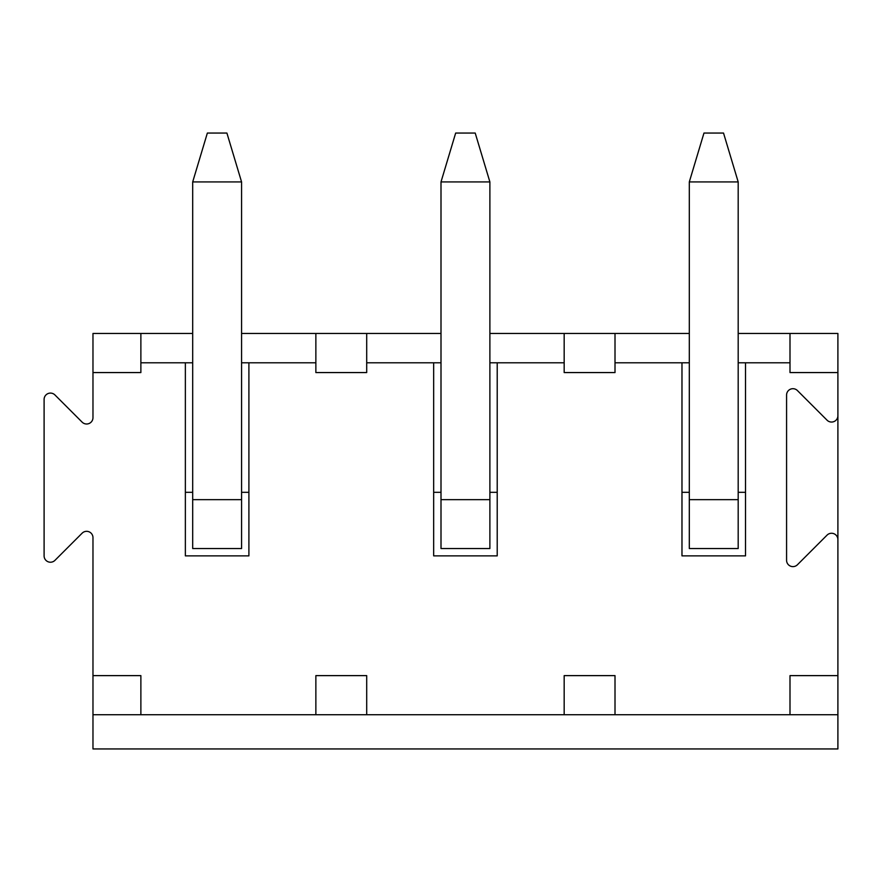 <?xml version="1.0" encoding="UTF-8"?>
<svg xmlns="http://www.w3.org/2000/svg" width="882" height="882" viewBox="0 0 882 882"><rect width="100%" height="100%" fill="white"/><g stroke="black" fill="none" stroke-linecap="round" stroke-linejoin="round"><path stroke-width="1.32" d="M475.211 133.061L489.885 181.935L441 181.935L455.663 133.061L475.211 133.061M497.216 492.321L489.885 492.321L489.885 362.789L497.216 362.789L497.216 555.869L433.668 555.869L433.668 362.789L366.703 362.789L366.703 333.462L241.569 333.462M192.695 499.653L241.569 499.653L241.569 548.538L192.695 548.538L192.695 492.321L185.363 492.321L185.363 362.789L192.695 362.789L192.695 492.321M689.305 499.653L738.19 499.653L738.19 548.538L689.305 548.538L689.305 362.789L689.305 492.321L681.973 492.321L681.973 555.869L745.522 555.869L745.522 492.321L738.19 492.321L738.19 362.789L789.996 362.789M241.569 499.653L241.569 181.935L192.695 181.935L207.358 133.061L226.906 133.061L241.569 181.935M248.9 362.789L248.9 492.321L241.569 492.321L241.569 362.789L315.866 362.789L315.866 372.568L315.866 333.462M140.877 675.623L140.877 714.729L92.974 714.729L92.974 675.623L140.877 675.623M441 499.653L489.885 499.653L489.885 548.538L441 548.538L441 492.321L433.668 492.321M615.008 675.623L564.171 675.623L564.171 714.729L615.008 714.729L615.008 675.623L615.008 714.729L837.9 714.729L837.9 675.623L789.996 675.623L789.996 714.729M703.968 133.061L723.527 133.061L738.19 181.935L689.305 181.935L703.968 133.061M433.668 362.789L441 362.789L441 492.321L441 181.935M497.216 362.789L564.171 362.789L564.171 333.462L689.305 333.462M681.973 492.321L681.973 362.789L615.008 362.789L615.008 372.568L564.171 372.568L564.171 333.462L489.885 333.462M681.973 362.789L689.305 362.789L689.305 181.935M192.695 333.462L140.877 333.462L140.877 372.568L92.974 372.568L92.974 417.649A6.35 6.35 0 0 1 82.136 422.147L54.949 394.96A6.35 6.35 0 0 0 44.1 399.458L44.1 555.869A6.35 6.35 0 0 0 54.949 560.357L82.136 533.18A6.35 6.35 0 0 1 92.974 537.667L92.974 675.623M738.19 333.462L789.996 333.462L789.996 372.568L837.9 372.568L837.9 333.462L789.996 333.462M192.695 362.789L192.695 181.935M441 333.462L366.703 333.462L366.703 372.568L315.866 372.568M738.19 362.789L738.19 181.935M837.9 415.698A6.35 6.35 -88.7 0 1 827.051 420.185L797.427 390.561A6.35 6.35 91.3 0 0 786.579 395.048L786.579 560.268A6.35 6.35 91.3 0 0 797.427 564.756L827.051 535.131A6.35 6.35 -88.7 0 1 837.9 539.63L837.9 372.568M92.974 372.568L92.974 333.462L140.877 333.462M837.9 714.729L837.9 748.939L92.974 748.939L92.974 714.729M615.008 333.462L615.008 372.568M837.9 675.623L837.9 539.63M248.9 492.321L248.9 555.869L185.363 555.869L185.363 492.321M745.522 362.789L745.522 492.321M185.363 362.789L140.877 362.789M315.866 675.623L315.866 714.729L315.866 675.623L366.703 675.623L366.703 714.729L140.877 714.729M366.703 714.729L564.171 714.729M738.19 499.653L738.19 492.321M489.885 499.653L489.885 492.321M489.885 362.789L489.885 181.935"/></g></svg>
